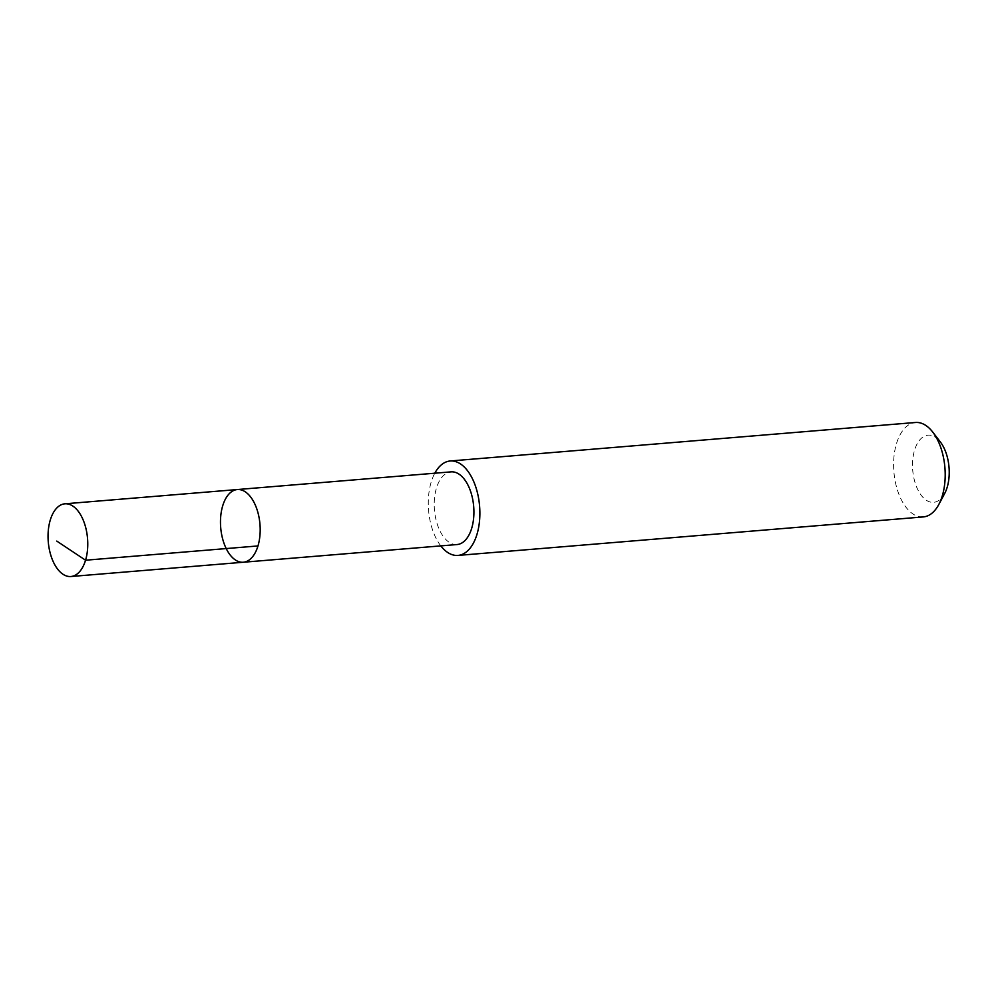 <?xml version="1.0" encoding="UTF-8"?>
<svg xmlns="http://www.w3.org/2000/svg" width="999" height="999" viewBox="0 0 999 999"><rect width="100%" height="100%" fill="white"/><g stroke="black" fill="none" stroke-linecap="round" stroke-linejoin="round"><path stroke-width="0.75" stroke-dasharray="5 3.75" d="M237.325 489.547A36.476 19.705 -94.7 0 0 222.377 537.862A36.476 19.705 -94.7 0 0 243.344 562.237M457.08 544.542A36.464 19.705 85.3 0 1 436.126 520.179A36.464 19.705 85.3 0 1 451.061 471.865M440.809 545.891A47.378 25.599 85.3 0 1 434.802 473.214M923.313 516.92A47.378 25.599 85.3 0 1 893.893 471.815A47.378 25.599 85.3 0 1 915.496 422.49M944.654 493.531A33.704 18.207 85.3 0 1 919.579 492.882A33.704 18.207 85.3 0 1 915.758 446.803A33.704 18.207 85.3 0 1 940.396 442.033"/><path stroke-width="1.5" d="M237.325 489.547L451.061 471.865A36.464 19.705 85.3 0 1 472.015 496.228A36.464 19.705 85.3 0 1 457.08 544.542L243.344 562.237A36.476 19.705 -94.7 0 0 259.965 524.263A36.476 19.705 -94.7 0 0 237.325 489.547A36.476 19.705 -94.7 0 0 222.377 537.862A36.476 19.705 -94.7 0 0 243.344 562.237A36.476 19.705 -94.7 0 0 259.965 524.263A36.476 19.705 -94.7 0 0 237.325 489.547L64.898 503.808A36.476 19.705 85.3 0 1 85.864 528.184A36.476 19.705 85.3 0 1 70.917 576.51A36.476 19.705 85.3 0 1 49.95 552.135A36.476 19.705 85.3 0 1 64.898 503.808M434.802 473.214A47.378 25.599 85.3 0 1 450.187 460.989A47.378 25.599 85.3 0 1 477.41 492.657A47.378 25.599 85.3 0 1 457.992 555.419A47.378 25.599 85.3 0 1 440.809 545.891M450.187 460.989L915.496 422.49A47.378 25.599 85.3 0 1 932.779 432.142A47.378 25.599 85.3 0 1 942.719 454.145A47.378 25.599 85.3 0 1 938.773 504.545A47.378 25.599 85.3 0 1 923.313 516.92L457.992 555.419M932.779 432.142L940.396 442.033A33.704 18.207 85.3 0 1 947.464 457.692A33.704 18.207 85.3 0 1 944.654 493.531L938.773 504.545M56.768 541.083L85.564 560.214L257.992 545.941M243.344 562.237L70.917 576.51"/></g></svg>
